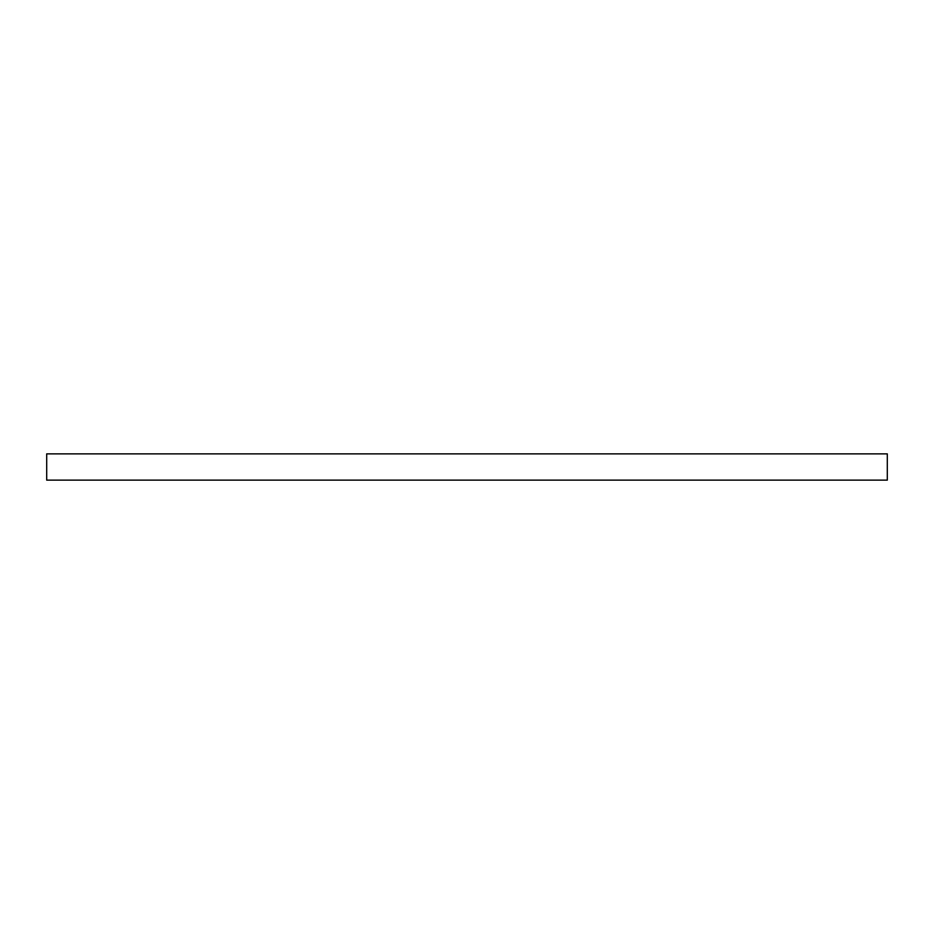 <?xml version="1.0" encoding="UTF-8"?>
<svg xmlns="http://www.w3.org/2000/svg" width="934" height="934" viewBox="0 0 934 934"><rect width="100%" height="100%" fill="white"/><g stroke="black" fill="none" stroke-linecap="round" stroke-linejoin="round"><path stroke-width="1.4" d="M887.3 480.134L887.3 453.866L887.3 480.134L46.7 480.134L46.7 453.866L887.3 453.866L46.7 453.866L46.7 480.134L887.3 480.134"/></g></svg>
